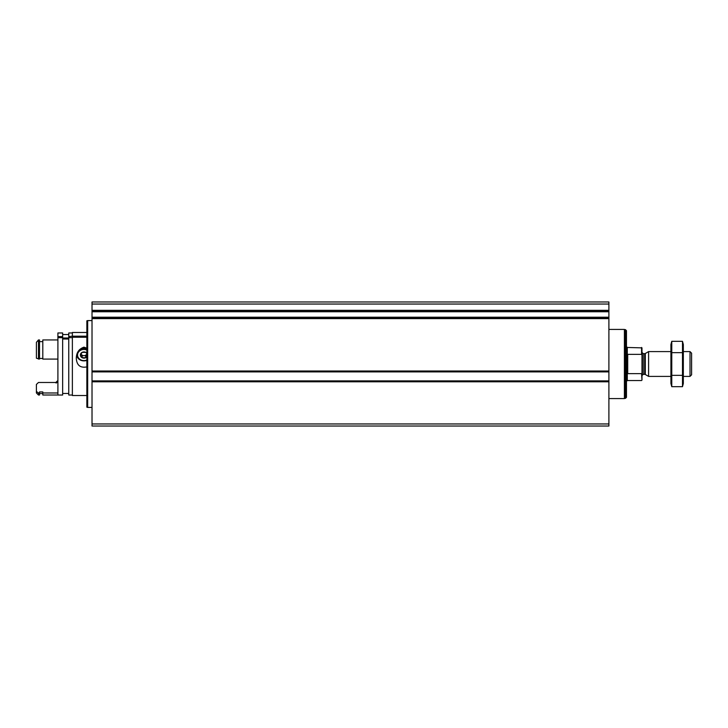<?xml version="1.0" encoding="UTF-8"?>
<svg xmlns="http://www.w3.org/2000/svg" width="728" height="728" viewBox="0 0 728 728"><rect width="100%" height="100%" fill="white"/><g stroke="black" fill="none" stroke-linecap="round" stroke-linejoin="round"><path stroke-width="1.09" d="M92.019 317.217L92.019 381.172L608.899 381.172L92.019 381.172L92.019 426.026L608.899 426.026L608.899 301.974L92.019 301.974L92.019 310.738L608.899 310.729L92.019 310.738L92.019 317.217L608.899 317.217M92.019 371.635L608.899 371.626L92.019 371.635M608.899 318.236L92.019 318.236L608.899 318.227M92.019 407.416L87.678 407.416L87.678 320.584L92.019 320.584M87.678 407.416L86.85 407.198L86.85 320.802L87.678 320.584M641.978 355.082L641.568 354.354L627.709 354.354L627.709 373.646L641.568 373.646L641.978 380.125L641.978 347.875L627.299 347.456L626.471 346.637M641.568 354.354L641.568 347.456M690.017 351.597L690.017 376.403L691.6 374.82L691.6 353.18L690.017 351.597L683.328 351.597M670.925 376.403L648.593 376.403L648.593 351.597L670.925 351.597M625.443 329.629L625.443 398.371L626.471 397.342L626.471 330.658L625.443 329.629L624.406 329.629M608.899 398.58L624.406 398.58L624.406 329.42L608.899 329.42M671.771 341.323L670.925 344.462L670.925 383.538L671.771 386.677L671.771 341.323L682.491 341.323L682.491 386.677L671.771 386.677L671.261 384.411M682.991 343.589L682.491 341.323L683.328 344.462L683.328 383.538L682.491 386.677M671.771 352.661L682.491 352.661M671.771 375.339L682.491 375.339M86.85 337.228L72.372 337.228L72.372 395.531L86.85 395.531M86.85 332.469L72.372 332.469L72.372 336.19L86.85 336.19M86.85 366.903C80.362 368.122 76.84 365.338 76.303 358.531C76.303 352.743 78.852 348.958 83.957 347.156L86.85 348.166M72.372 332.969L68.76 332.969L68.76 336.618L72.372 336.19M72.372 337.656L68.76 337.656L68.76 395.031L72.372 395.031M68.76 337.656L68.76 336.618M62.653 337.983L68.76 337.983M62.653 339.021L68.76 339.021M62.653 337.656L62.653 395.031L57.903 395.031L57.903 337.656L62.653 337.656L62.653 332.969L57.903 332.969L57.903 336.618L62.653 336.618M57.903 337.656L57.903 336.618M57.903 380.462L55.838 382.482L38.466 382.482L36.4 384.448L36.4 392.947L38.466 395.013L39.503 395.013L39.503 391.928L42.806 391.928L42.806 392.974L57.903 392.974M36.4 342.333L38.466 339.94L36.4 342.333L36.4 358.212L39.503 359.095L39.503 339.94L38.466 339.94L38.466 359.095M36.4 391.455L38.466 392.974L38.466 395.013M38.466 392.974L39.503 392.974M39.503 358.44L42.806 358.44M39.503 341.632L42.806 341.632L39.503 341.632M42.806 392.974L42.806 395.013L57.903 395.013M57.903 339.94L42.806 339.94L42.806 359.095L57.903 359.095M86.85 355.837L85.74 357.721L82.164 357.721L80.371 355.036L82.164 352.343L85.74 352.343L86.659 353.48M86.85 356.856A3.585 3.103 0 0 1 85.74 357.721A3.585 3.103 0 0 1 82.164 357.721A3.585 3.103 0 0 1 80.371 355.036A3.585 3.103 0 0 1 82.164 352.343A3.585 3.103 0 0 1 85.74 352.343A3.585 3.103 0 0 1 86.85 353.207M86.85 359.987A6.406 5.551 0 0 1 77.541 355.036A6.406 5.551 0 0 1 86.85 350.077M79.379 349.768A7.235 6.27 0 0 1 86.85 348.876M86.85 360.36A7.235 6.27 0 0 1 76.74 355.127M86.85 353.926A3.103 2.685 0 0 1 83.957 355.655L85.74 355.655L86.85 353.999M83.957 355.655A3.103 2.685 0 0 1 81.263 354.309L82.164 355.655L83.957 355.655M80.99 353.89L81.263 354.309A3.103 2.685 0 0 1 81.017 353.844M82.164 355.655L82.164 357.721M85.74 355.655L85.74 357.721M92.019 423.96L608.899 423.96M92.019 381.8L608.899 381.8M92.019 371.016L608.899 371.016M92.019 318.637L608.899 318.637M92.019 310.328L608.899 310.328M92.019 304.04L608.899 304.04M92.019 311.748L608.899 311.748M92.019 371.908L608.899 371.908M92.019 380.899L608.899 380.899M641.568 380.544L627.299 380.544L627.299 347.456M645.299 353.499L644.68 353.662L644.68 374.338L645.299 374.501L645.299 353.499L648.593 351.597M644.68 374.338L643.215 374.338L643.215 353.662L641.978 352.425M690.017 376.403L683.328 376.403M645.299 374.501L648.593 376.403M644.68 353.662L643.215 353.662M643.215 374.338L641.978 375.575M627.299 380.544L626.471 381.363M625.443 398.371L624.406 398.371M62.653 393.466L68.76 393.466M62.653 334.534L68.76 334.534M55.838 382.819C56.393 383.31 57.084 382.628 57.903 380.744M39.503 393.566L42.806 393.566"/></g></svg>
